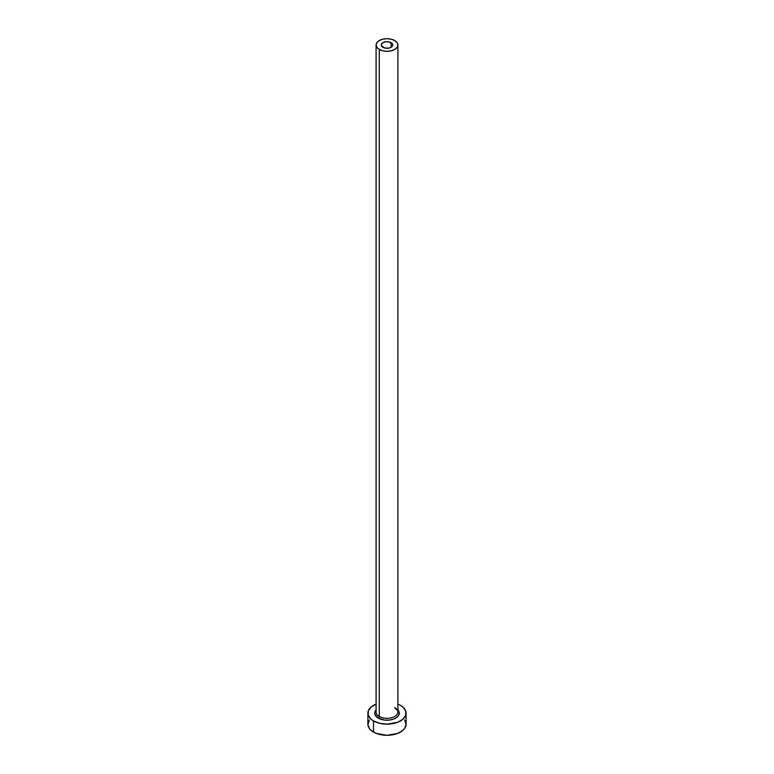 <?xml version="1.0" encoding="UTF-8"?>
<svg xmlns="http://www.w3.org/2000/svg" width="774" height="774" viewBox="0 0 774 774"><rect width="100%" height="100%" fill="white"/><g stroke="black" fill="none" stroke-linecap="round" stroke-linejoin="round"><path stroke-width="1.16" d="M382.946 47.34A5.728 3.309 180 0 1 381.272 44.998A5.728 3.309 180 0 1 384.804 41.941A5.728 3.309 180 0 1 391.054 42.657L391.054 47.34L389.196 48.056L384.804 48.056L381.379 45.647L381.379 44.35L382.946 42.657L385.878 41.757L389.196 41.941L392.621 44.35L392.621 45.647L391.054 47.34L391.054 42.657A5.728 3.309 180 0 1 392.728 44.998A5.728 3.309 180 0 1 389.196 48.056A5.728 3.309 180 0 1 382.946 47.34M376.193 711.18A10.913 6.298 0 0 0 379.289 716.482A1.364 0.784 -60 0 1 378.322 718.156A12.278 7.082 180 0 1 376.087 709.893L374.964 711.761L374.964 714.528L378.322 718.156A1.364 0.784 120 0 0 379.289 716.482A10.913 6.298 0 0 0 391.18 717.846A10.913 6.298 0 0 0 397.913 712.032L397.913 44.998A10.913 6.298 180 0 1 391.18 50.823A10.913 6.298 180 0 1 379.289 49.449L379.289 716.482L379.289 49.449A10.913 6.298 180 0 1 376.087 44.998A10.913 6.298 180 0 1 382.82 39.184A10.913 6.298 180 0 1 394.711 40.548A10.913 6.298 180 0 1 397.913 44.998L397.081 42.589L394.711 40.548L391.18 39.184L387 38.7L382.82 39.184L379.289 40.548L376.919 42.589L376.087 44.998L376.919 47.407L379.289 49.449L382.82 50.823L387 51.297L391.18 50.823L394.711 49.449L397.081 47.407L397.913 44.998M369.362 720.062L367.902 724.28A19.098 11.02 0 0 0 373.503 732.069L373.503 720.933L379.695 723.322L387 724.164L397.604 722.306L402.877 719.269L405.731 715.292L405.731 710.987L402.877 707.02L400.497 705.346A19.098 11.02 180 0 1 406.098 713.144A19.098 11.02 180 0 1 394.305 723.322A19.098 11.02 180 0 1 373.503 720.933L373.503 732.069A19.098 11.02 0 0 0 394.305 734.458A19.098 11.02 0 0 0 406.098 724.28L404.638 720.062M376.396 703.972L371.123 707.02L368.269 710.987L368.269 715.292L371.123 719.269L373.503 720.933A19.098 11.02 180 0 1 367.902 713.144A19.098 11.02 180 0 1 376.087 704.098M400.497 705.346L397.604 703.972M397.913 709.893L399.036 711.761L399.036 714.528L397.207 717.082L393.821 719.036L389.399 720.091L384.601 720.091L378.322 718.156A12.278 7.082 180 0 0 394.237 718.862A12.278 7.082 180 0 0 397.913 709.893M367.902 713.144L367.902 724.28L369.362 728.498L371.123 730.404L376.396 733.442L387 735.3L397.604 733.442L402.877 730.404L404.638 728.498L406.098 724.28L406.098 713.144M376.087 44.998L376.087 712.032A10.913 6.298 0 0 0 379.289 716.482A10.913 6.298 0 0 0 390.483 717.991A10.913 6.298 0 0 0 397.807 712.873A10.913 6.298 0 0 0 394.711 707.571M397.913 712.032C398.504 711.606 397.526 710.329 395.001 708.2"/></g></svg>
